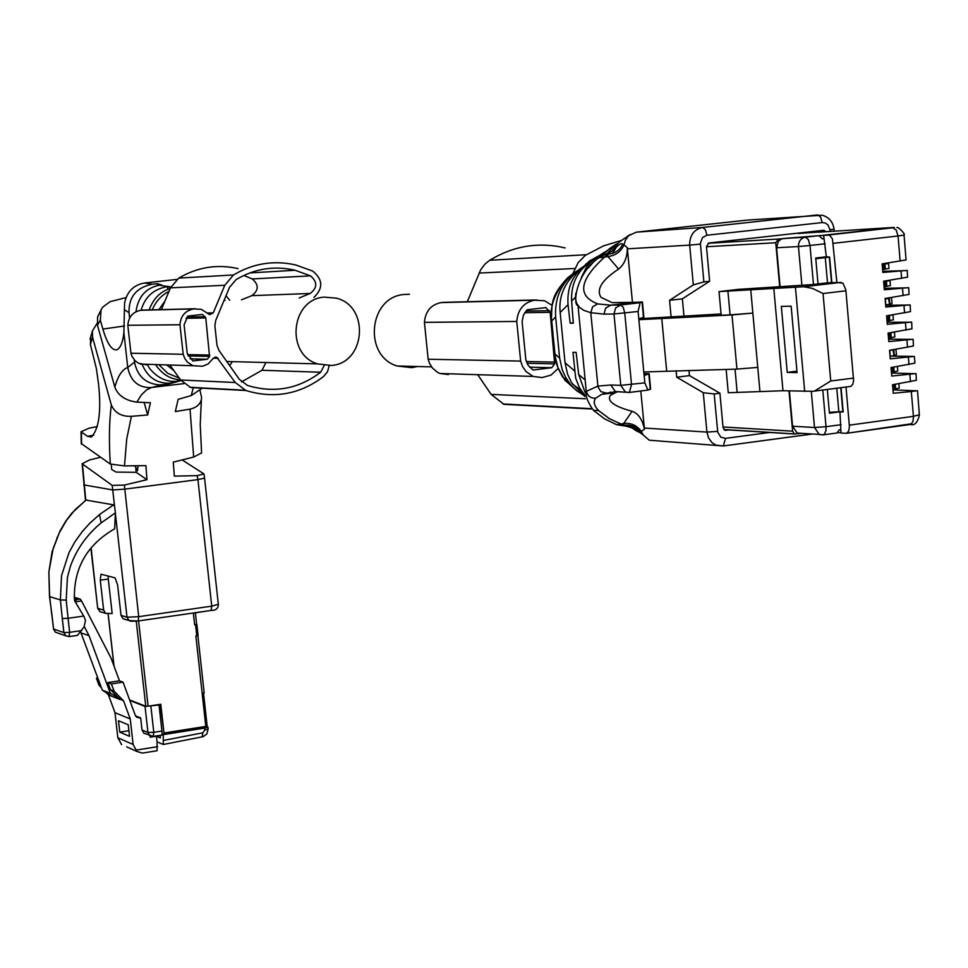 <?xml version="1.0" encoding="UTF-8"?>
<svg xmlns="http://www.w3.org/2000/svg" width="968" height="968" viewBox="0 0 968 968"><rect width="100%" height="100%" fill="white"/><g stroke="black" fill="none" stroke-linecap="round" stroke-linejoin="round"><path stroke-width="1.45" d="M225.992 295.76L229.743 300.249M231.739 362.746L229.561 365.444M124.485 325.998L102.862 329.047C107.254 343.858 111.937 350.767 116.947 349.787C120.516 347.948 122.827 342.249 123.88 332.677L124.582 303.129C126.965 291.695 133.56 284.979 144.365 283.007L176.866 279.425M129.615 318.061L129.022 312.724C128.635 296.958 136.403 287.448 152.339 284.193L157.324 283.721L157.518 285.512M135.992 311.732C138.061 296.801 145.841 287.956 159.309 285.221L161.644 284.943L157.324 283.721M181.004 380.593L168.347 384.127L159.768 384.949C145.793 383.812 137.371 376.201 134.504 362.129L134.25 359.842M123.88 332.677L127.752 367.489C130.595 380.956 138.158 387.66 150.463 387.587L183.859 383.63M168.263 383.304L168.347 384.127M142.248 364.658C147.741 377.399 156.901 383.582 169.727 383.207L170.066 383.183M141.11 310.244C144.91 296.873 153.694 288.996 167.464 286.601L167.754 289.275M170.598 287.569L167.464 286.601M170.235 288.428C160.228 291.646 153.186 298.822 149.145 309.929M152.278 309.845C155.654 301.556 161.232 295.385 169.025 291.332M155.497 364.549C162.104 374.253 170.428 379.347 180.459 379.843M177.652 379.577L177.834 381.259L180.774 380.279M177.834 381.259C167.053 382.433 157.663 378.198 149.653 368.53L147.172 364.295M179.249 378.125L167.803 373.321L158.837 364.658M98.627 314.697L97.587 316.972L97.478 325.284L114.829 387.067C117.975 395.513 125.32 400.546 136.839 402.144L150.379 402.712L147.68 414.957L131.406 416.337C121.472 416.663 114.781 412.876 111.32 404.975L92.577 337.287L92.396 331.02L97.066 323.336M81.252 443.562L110.291 464.035L124.473 465.911L145.902 465.632L146.979 479.668L124.364 485.077L112.203 485.391L82.147 463.769L89.455 459.969L100.515 457.283M83.732 484.883L112.736 489.953L124.473 489.179L197.932 479.608L197.085 475.639L203.97 473.945L182.202 459.957M201.356 400.026L200.231 424.48L201.586 452.915L193.685 457.065L173.284 462.123L174.325 476.123L197 475.639M202.215 388.18L191.265 395.561L178.148 399.348L175.317 411.557L190.031 409.149C197.242 407.407 201.102 403.583 201.622 397.691L200.061 390.588M144.123 402.531L147.68 414.957M138.049 465.765L137.504 470.859L135.762 467.399L136.149 472.299L146.979 479.668M111.598 468.403L111.695 469.492L116.124 472.081L136.149 472.299M124.364 485.077L138.714 616.676L211.75 606.149L197.932 479.608L204.575 478.144L204.006 474.235M102.862 329.047L100.345 320.154L101.047 309.917L102.753 307.098L110.098 301.665L126.046 297.587M90.726 336.791L90.399 344.475L96.377 368.626L98.579 384.236C101.374 411.376 98.978 428.969 91.415 437.016L87.507 436.302L81.034 431.728L89.08 428.171L97.405 426.561M134.721 465.802L135.762 467.399M69.272 636.545L77.452 635.395L84.034 626.925L85.487 620.621L84.18 616.798L74.633 600.85L74.415 598.478C73.725 567.938 87.144 544.706 114.66 528.794L115.398 512.846L101.18 522.865L99.486 514.553L113.631 504.86L114.563 506.191L115.398 512.846M86.007 500.105L113.631 504.86M86.43 499.791L75.129 509.688L66.598 520.215L59.181 532.957L53.143 548.638L48.872 572.04L49.622 596.615L60.391 599.93L62.291 618.564L68.062 618.298L66.211 600.112L67.421 577.388L70.398 566.328C76.532 549.255 86.793 534.772 101.18 522.877L101.18 522.865M100.273 580.171L103.649 610.106L105.645 613.385L112.167 613.543L108.283 579.058L100.273 580.171L101.011 574.206L115.095 577.872L117.6 584.89L121.024 615.394L127.002 617.221L129.047 620.573L130.958 621.262M66.211 600.112L60.391 599.93L61.529 575.67L69.006 552.595L74.851 541.923L82.316 531.529L89.625 523.398L99.486 514.553M108.15 576.033L108.283 579.058M125.368 619.447L123.045 618.734L121.024 615.394M156.453 736.297L157.082 741.899L163.326 744.477L163.253 734.615L204.623 728.105L207.902 726.992L207.213 726.665M160.422 737.822L159.914 735.39M160.156 735.353L160.361 737.834M203.97 692.749L202.203 693.693M205.918 611.183L193.358 613.131L194.628 624.784L196.855 624.263L194.628 624.747M207.031 726.605L203.933 727.839L161.838 734.458M126.675 746.885L136.851 751.41L133.112 744.465L130.244 718.958L123.589 700.941L114.042 691.079L111.393 683.928L123.057 682.162L135.278 715.267L136.754 717.276L140.687 717.99L142.03 730.005L147.959 732.486L149.677 735.583L153.234 736.442L153.791 732.316L161.934 731.046L162.273 735.014L153.38 736.358M136.851 751.41L142.32 753.104L157.058 750.757L157.082 741.899M150.004 735.813L150.161 737.18L156.259 736.225L160.18 737.87M160.289 704.329L163.991 732.994L160.785 704.256L148.104 706.204L138.581 620.924M163.991 732.994L205.797 726.411L195.863 635.952L198.077 635.431L196.794 624.36M149.774 705.95L152.472 705.539M161.934 731.046L159.03 704.994L152.496 705.648M142.03 730.005L143.748 733.078L145.744 733.925M106.19 692.628L108.428 694.939L114.986 712.666L117.83 737.761L121.629 744.646M101.434 687.728L99.014 685.235L96.401 678.193L97.816 677.975M156.223 735.97L150.161 737.168M129.615 699.949L145.769 706.277L148.104 706.204M129.809 700.457L145.043 706.446L159.03 704.994M135.568 715.909L140.687 717.99M123.057 682.162L119.463 680.819L111.199 658.434L81.554 600.959L80.162 599.047L74.318 597.292M119.463 680.819L107.847 682.573L111.393 683.928M114.042 691.079L110.485 689.7L120.008 699.525L111.925 696.331L102.33 690.148L80.695 632.104M107.847 682.573L110.485 689.7M123.589 700.941L110.34 693.294L88.995 635.625L84.276 626.514M114.986 712.666L130.244 718.958M108.428 694.939L111.925 696.331M119.778 732.123L118.483 720.712L128.248 724.814L129.543 736.333L119.778 732.123L128.913 730.695M99.014 685.235L100.757 685.913M96.401 678.193L98.143 678.858M102.33 690.148L110.34 693.294M81.143 632.975L88.995 635.625M80.162 599.047L77.029 599.495L74.742 601.043M331.455 365.468C365.795 363.097 369.885 306.094 336.247 298.132L324.316 297.115C290.872 299.1 285.245 354.24 317.48 363.883L331.455 365.468M748.095 220.051L822.243 215.223C829.031 217.207 832.964 221.853 834.053 229.174L829.963 229.743L830.108 231.449M613.337 250.772C618.153 244.71 621.287 242.532 622.739 244.214L623.936 244.819L625.618 239.725L628.813 235.587L636.315 232.163L747.248 220.111M623.936 244.831L627.325 247.663L627.397 248.837L689.664 245.11C689.639 235.26 693.983 229.38 702.671 227.444L817.779 214.908L820.622 217.05L822.207 222.579L825.341 223.039L827.991 224.963L829.963 229.743M826.055 231.703L823.417 230.311L709.06 242.98L706.458 246.525L709.641 281.24L703.881 281.906L693.33 284.882L669.566 300.322L671.102 316.851M688.986 370.405L689.47 375.608L719.914 393.202L723.06 427.59L724.875 430.203L729.945 429.889M719.914 393.202L714.178 393.94L717.748 432.248L720.906 437.221L725.54 438.359L770.177 432.406M627.312 247.663C627.361 257.198 624.469 264.337 618.612 269.08L607.916 256.544C615.418 255.576 620.706 251.837 623.803 245.315M607.916 256.544L607.638 254.161L610.312 252.091L615.382 248.957L612.369 253.471M622.739 244.214C619.762 250.458 614.728 253.773 607.638 254.161L604.746 256.956C579.275 280.091 576.916 295.736 597.655 303.892L592.61 306.832L590.783 312.712L583.982 310.438L579.856 307.703L576.65 303.359L575.403 298.083L575.863 293.123M632.08 411.303C613.99 406.366 606.755 401.042 610.385 395.307L616.834 392.052L606.174 393.129L601.721 394.351L595.635 398.211C593.13 401.684 594.11 405.786 598.539 410.517L609.102 418.478L623.912 425.424L623.707 423.5L632.08 411.303C638.202 413.336 642.328 419.301 644.446 429.199L640.804 390.999M632.455 302.464L627.397 248.837M597.655 303.892L610.614 305.186L635.782 302.258L612.163 302.645L601.043 297.37C596.01 289.468 601.866 280.042 618.612 269.08M676.124 370.756L676.729 377.217L703.276 392.706L714.178 393.94M611.401 251.728L618.782 242.351L630.144 234.522M602.677 255.104L609.017 249.054L615.031 244.928L607.807 252.842M616.882 243.815L615.031 244.928M628.184 426.114L630.688 427.554M633.447 428.679L636.424 429.417M637.622 431.607L629.466 426.295M639.219 432.031L637.791 431.667M709.641 281.24L682.355 298.834L669.566 300.322M682.355 298.834L683.952 316.076M689.47 375.608L676.729 377.217M635.782 302.258L642.425 301.968L640.126 302.706L638.094 311.49L644.821 382.868L647.943 390.092L650.605 388.942L649.201 373.975M623.779 423.536C631.015 422.701 636.884 425.327 641.373 431.401L644.446 429.199M641.373 431.401L643.03 434.801L649.238 440.21L655.372 440.658M626.586 426.041L623.912 425.424C630.882 424.335 636.424 426.61 640.501 432.248L641.602 431.861M640.501 432.248L631.354 426.755M607.844 256.605L598.805 257.766M638.783 318.799L643.865 317.31L642.45 302.161M643.95 373.648L649.165 373.672L644.131 375.584M586.463 391.314L597.813 386.123L610.772 384.998L620.766 385.349L613.978 313.983L604.008 314.128L590.783 312.712L597.958 386.922L600.862 391.58L606.174 393.129M593.408 410.335C587.697 402.119 585.337 395.839 586.293 391.508L586.439 391.326C587.649 396.13 590.722 398.405 595.659 398.175M623.707 423.5L616.761 424.71L614.353 423.73M606.694 250.809L597.849 258.565M588.12 268.184L598.611 256.181L604.637 252.055M598.539 410.517L593.42 410.335L604.613 418.878L616.737 424.698L625.558 426.089C644.591 430.651 635.056 430.554 639.437 432.272L639.437 432.272M596.76 257.524L591.254 261.626L586.632 266.829L581.163 277.925M585.325 393.081L578.67 374.447L576.129 352.388L572.971 352.304L575.682 378.185L579.433 387.72L584.805 395.271M571.616 301.072C570.914 284.749 576.795 271.923 589.258 262.57L589.56 262.376M587.031 264.191L585.422 265.196C572.632 274.573 566.837 287.726 568.034 304.654L570.164 323.191L573.322 323.203L571.616 301.084L575.391 297.309M579.59 269.201L579.36 269.346C564.864 281.748 558.463 296.075 560.157 312.313L565.034 362.71L574.399 370.768M573.286 322.828L570.164 323.191M584.841 396.481L571.568 382.711L567.55 374.108L565.034 362.71M577.569 270.616L576.492 271.318C561.5 282.341 554.543 297.575 555.632 316.996L559.613 358.051L562.226 369.788L565.76 377.629L570.576 384.659L576.541 390.6L584.805 396.009M573.104 273.629L567.611 277.852C554.579 292.651 549.279 307.001 551.724 320.904L555.221 356.708L557.991 367.719L564.889 380.17L577.642 391.483M892.726 367.259L893.161 372.293L891.734 372.474M893.149 372.099L897.784 371.01L897.396 366.473M890.887 356.127L914.3 356.43L914.82 361.463L914.881 363.157L891.032 367.55L891.77 376.056L891.31 367.501M914.3 356.43L890.282 358.838L889.834 350.271M827.325 389.439L829.419 413.203L839.946 411.811L841.01 433.071L846.661 433.301L848.646 431.184L849.432 426.815L846.02 387.031M891.782 373.031L916.067 373.709L916.333 380.291L892.508 384.756L893.246 393.262L911.311 391.52L913.429 416.349L849.36 425.158M915.764 373.575L891.77 376.056M888.878 339.199L913.139 339.393L913.417 345.999L889.556 350.319L890.282 358.838M912.836 339.272L888.805 341.595L888.346 333.016M887.414 322.259L911.675 322.211L911.953 328.817L888.067 333.065L888.805 341.595M911.372 322.09L887.317 324.341L886.857 315.749M885.962 305.295L910.198 305.017L910.489 311.635L886.579 315.798L887.317 324.341M909.908 304.884L885.829 307.05L885.369 298.459M884.498 288.319L908.722 287.798L909.025 294.417L885.091 298.507L885.829 307.05M908.444 287.665L884.341 289.759L883.881 281.156M883.034 271.318L907.258 270.556L907.548 277.187L883.602 281.204L884.341 289.759M906.98 270.423L882.852 272.431L882.392 263.828M904.051 235.188L906.084 259.932L882.114 263.865L882.852 272.431M853.57 378.077L830.75 381.005L814.427 391.108L850.811 386.401L852.832 384.236L853.607 380.63L845.838 289.856L842.959 283.152L836.872 282.487L832.42 238.818L829.54 235.163L823.635 235.309L826.333 256.81L815.734 258.02L818.02 283.987L813.471 284.519L810.022 245.485L825.184 243.779M841.047 387.672L843.188 411.969L839.946 411.811M826.333 256.81L829.6 257.077L815.794 258.758M888.563 263.526L888.987 268.463L884.304 269.261M884.002 263.574L888.551 263.417L883.59 264.3L884.316 269.358L882.889 269.527M890.04 280.684L890.451 285.596L885.78 286.443M887.341 280.611L890.028 280.563L885.067 281.494L885.793 286.564L884.365 286.734M892.98 314.951L893.391 319.815L888.733 320.771M892.859 314.781L888.019 315.846L888.745 320.904L887.317 321.086M894.444 332.048L894.855 336.9L890.209 337.892M894.553 332L889.495 332.992L890.221 338.05L888.793 338.231M898.873 383.667L899.248 388.035L894.614 389.172M894.214 384.465L894.638 389.378L893.21 389.559M843.152 411.545L829.334 412.271M893.234 389.91L917.531 390.83L919.358 414.764L913.429 416.349L913.054 421.08L911.614 423.742L846.685 433.301M917.228 390.697L911.311 391.52M893.246 393.262L892.786 384.707M829.6 257.077L831.839 282.656L836.872 282.487M883.881 264.288L882.453 264.458M885.357 281.507L883.929 281.676M888.309 315.858L886.882 316.04M889.786 333.016L888.358 333.186M818.008 283.926L827.507 282.813L825.268 257.306M827.507 282.813L831.536 282.68L829.298 257.113M842.85 411.581L840.756 387.708M836.763 388.216L838.808 411.388M850.811 386.401L812.975 391.302L782.979 390.733L728.263 392.742L726.133 369.401M841.107 282.353L803.706 286.734L719.018 291.61L738.269 289.372L813.471 284.519M803.706 286.734L812.37 288.355L823.042 293.51L845.959 290.811M823.49 434.801L836.921 433.011L839.22 429.901L840.72 429.707M823.635 235.309L893.343 227.577M801.915 285.536L798.455 246.55L810.022 245.485L808.316 239.507L805.291 237.184L818.916 235.672L822.425 238.878L823.937 238.709M893.016 349.738L893.996 355.74L890.342 356.2M895.932 349.254L896.416 354.796L894.238 355.462L893.742 349.617M782.979 390.733L773.759 287.895M781.333 306.384L791.159 306.215L797.075 372.619L787.238 372.39L781.333 306.384M719.018 291.61L721.184 315.302L730.09 314.866L752.85 313.1L750.696 289.226M757.762 367.404L736.938 369.111L732.002 314.939L752.85 313.1L759.904 391.157M737.168 392.584L735.039 369.171M721.063 313.947L638.904 318.774M792.562 426.222L814.511 427.493L819.218 434.414L797.221 433.059L792.562 426.222L789.404 390.963M780.099 286.927L776.59 247.76L778.26 241.564L780.91 239.253L783.354 238.515L818.916 235.672M730.09 314.866L727.912 291.102M893.488 349.871L889.834 350.331M890.33 297.672L888.515 298.422L889.58 304.315L885.914 304.763M891.528 297.829L892.012 303.553L889.834 304.109L889.326 298.229M889.072 298.422L885.405 298.87M796.942 371.155L787.238 372.39M736.938 369.111L643.793 371.978M732.002 314.939L638.868 319.694M797.221 433.059L800.742 433.531M666.674 371.01L661.749 318.339M799.737 433.591L794.486 433.918L792.623 431.184L789.017 390.951M837.719 432.575L840.986 432.781M817.912 232.151L817.839 231.279L810.422 231.751M823.925 238.636L822.352 238.721M823.865 235.272L778.466 239.036L708.092 243.283M823.865 235.212L893.621 227.444L818.492 232.187M817.839 231.279L798.007 233.482L817.766 232.163M779.712 286.952L775.755 242.738L778.466 239.036M417.341 366.521L411.848 367.671L397.013 365.977C362.806 355.655 368.881 296.571 404.394 294.466L409.476 294.296M572.814 273.823L578.102 262.691L585.265 255.407L603.427 245.908L621.589 240.427M558.161 368.481L551.01 375.1L542.165 377.568L533.186 376.431L526.096 371.603L522.684 366.775L520.651 361.088L516.755 321.449C517.819 309.506 523.785 302.415 534.626 300.189L544.536 300.745L552.099 305.392M583.958 266.212L589.633 260.937L600.269 255.044M551.724 367.719L532.993 370.018L527.899 364.948L525.842 359.757L522.091 321.521L523.446 315.072L527.1 309.772L545.879 307.594L550.175 312.325L554.652 363.871L551.724 367.719L529.544 367.162M591.303 409.004L503.953 404.334L491.127 394.375L477.72 374.689M448.426 374.555L439.968 373.503L437.56 372.353L432.381 367.985L429.465 363.254L428.159 359.225L424.432 322.356C425.412 311.248 430.99 304.654 441.178 302.585L446.188 302.282M467.314 301.738L480.697 269.757L485.077 263.974L489.711 260.259C513.572 245.811 538.704 241.697 565.106 247.929M585.991 263.865L586.523 264.494M329.193 365.662L327.535 371.7L323.651 376.467C300.068 394.351 274.15 399.034 245.896 390.515L235.248 382.517L216.699 357.168L213.057 358.571L208.193 363.907L202.554 366.243L192.971 365.735L187.453 362.129L184.791 358.523L183.182 354.288L179.963 324.764C180.713 315.87 185.287 310.583 193.661 308.925L201.344 309.324L209.572 314.661L213.262 312.882L224.782 285.257L233.494 274.96C253.12 263.344 273.871 260.017 295.748 264.966L312.616 271.028C322.973 279.377 323.409 288.186 313.898 297.466M324.207 365.468L320.65 372.244C298.434 389.075 274.029 393.468 247.445 385.433L239.338 379.347L218.913 350.331L216.977 345.165L214.896 325.986L215.683 320.505L229.464 287.435L236.095 279.607C254.705 268.584 274.368 265.474 295.095 270.266L310.546 275.856C317.613 281.99 317.48 287.859 310.123 293.486L299.185 297.95M207.297 359.249L192.789 360.943L187.199 353.296L184.089 324.812L187.889 316.064L202.433 314.431L205.785 317.952L209.536 356.381L207.297 359.249L190.103 358.825M245.896 390.515L190.72 387.563L180.568 379.988L169.92 365.009M146.906 364.888L138.363 363.194L135 360.665L131.975 356.284L130.934 353.235L127.824 325.272C128.538 316.851 132.882 311.853 140.868 310.268L144.789 310.038M161.378 309.615L170.477 287.847L178.765 278.106C197.46 267.095 217.243 263.925 238.116 268.608M265.377 363.666L261.989 370.272L241.528 381.876M243.754 275.457L252.237 278.929C258.988 284.725 258.855 290.303 251.849 295.639L241.431 299.862M144.365 283.019L152.339 284.193M159.309 285.221L170.888 286.939M225.036 300.407L224.358 299.681M136.839 402.144L141.473 394.775L146.773 389.741L151.48 387.575L163.411 384.744M124.303 309.603L129.034 312.724M164.947 301.072L158.885 309.675M166.581 364.9L173.816 370.478M114.829 387.067C117.987 375.814 122.295 369.28 127.752 367.489L134.504 362.129M124.473 465.911L126.723 439L131.406 416.337M193.685 457.065L190.031 409.149M191.265 395.549L193.358 387.466M110.304 464.035C108.852 441.323 109.19 421.649 111.32 404.987M114.563 506.191L112.203 485.391M97.465 325.296L100.333 320.154M90.399 344.475L92.577 337.287M81.615 444.227L81.421 432.176M85.741 500.19L82.474 464.156M115.361 513.342L127.002 617.221L138.714 616.676L138.146 620.984L132.096 621.25M138.243 620.948L211.084 610.433C215.816 610.505 218.236 608.521 218.344 604.456M204.587 478.265L218.32 604.298L211.75 606.149L211.084 610.433L138.146 620.984L129.047 620.573L123.045 618.734M93.775 435.189L87.507 436.302M91.125 547.9L97.659 608.086M62.291 618.564L63.888 632.588L69.66 632.334L68.062 618.298L83.732 616.047M102.221 612.333L99.946 611.643L97.962 608.376L103.649 610.106M49.622 596.615L53.555 629.031L63.888 632.588L65.763 635.807L68.994 636.593L69.66 632.334L81.723 630.579M56.858 538.16L57.209 537.313M48.86 572.221L49.501 596.627L51.945 614.922M51.97 615.176L53.53 628.764M86.188 499.851L71.741 513.27L66.03 520.76L59.98 531.009L52.103 551.736L48.896 571.81M77.452 635.395L69.176 636.593L65.763 635.807L55.406 632.201L53.421 628.946L55.406 632.201L57.765 633.024M203.812 726.726L203.933 727.839M207.914 727.101L208.12 728.916L204.829 730.029L204.623 728.105M163.894 740.375L202.844 732.788L202.143 736.842M195.536 624.65L196.758 635.819M162.273 735.014L153.234 736.442L143.748 733.078M204.829 730.029L202.844 732.788M135.605 750.188L157.615 746.691M114.042 666.105L108.174 614.087M136.258 621.226L145.769 706.277M145.043 706.446L147.959 732.486L153.791 732.316L150.875 706.253M140.045 718.087L135.895 716.405M117.83 737.761L133.112 744.465M75.226 601.854L81.554 600.959M77.029 599.495L74.439 598.708M636.315 232.163L702.671 227.444L705.37 229.634L706.918 235.248L822.207 222.579M706.918 235.248L702.562 237.499L700.372 243.198L703.881 281.906M644.301 428.037L706.918 432.091L703.276 392.706M693.33 284.882L689.664 245.11L700.409 244.105M725.226 430.324L726.23 430.385M725.54 438.359L723.278 445.982L715.763 445.062L711.988 442.594L708.515 437.911L706.918 432.091L717.627 431.365M812.442 433.991L723.362 445.958M610.772 384.998L615.358 391.604L620.996 391.834M638.094 311.49L613.978 313.983L615.612 307.981L620.621 304.981L610.614 305.186L605.629 308.163L604.008 314.128M644.821 382.868L620.766 385.349L625.376 392.004L628.922 392.5L647.943 390.092L629.369 392.451L631.523 384.538L624.759 313.063L623.235 307.316L620.621 304.981L640.126 302.706M642.074 302.258L643.514 317.625M648.826 374.108L650.266 389.402M578.67 374.447L585.168 380.037M560.169 312.483L568.022 304.654M554.93 354.022L559.613 358.051M551.724 320.904L555.632 316.996M893.791 367.078L894.202 371.918M908.383 357.18L909 364.512M909.847 374.362L910.477 381.682M906.907 339.974L907.536 347.318M905.443 322.755L906.06 330.112M903.967 305.525L904.596 312.882M902.491 288.258L903.12 295.627M901.014 270.979L901.644 278.361M833.436 243.319L898.026 235.986L900.167 261.07M816.931 258.25L815.758 258.311M919.394 415.127C917.567 422.665 914.566 425.775 910.416 424.468L846.782 433.265M896.937 227.698C897.179 225.58 906.181 234.631 904.051 235.079L898.026 235.986L896.211 230.069L892.859 227.782L828.632 234.994M841.083 424.698L826.031 426.706L822.788 390.031M884.933 264.058L885.369 269.116M886.41 281.24L886.845 286.298M889.362 315.568L889.786 320.602M890.826 332.689L891.262 337.723M895.267 384.284L895.666 388.991M830.75 381.005L823.042 293.51M836.921 433.011L823.405 434.826L819.218 434.414L822.776 434.898L824.482 434.124L825.898 430.748L826.031 426.706L814.511 427.493L811.305 391.387M892.714 227.613L894.444 227.504L892.859 227.782M804.698 391.508L795.43 287.254M783.354 238.515L805.291 237.184C800.766 238.249 798.491 241.371 798.455 246.55L776.59 247.76M724.004 429.623L794.849 434.039M792.623 431.184L723.011 426.961M706.471 246.755L775.755 242.738M586.318 254.717L489.711 260.259M574.992 268.487L479.075 273.073M536.696 299.947L443.126 302.355M534.626 300.189L441.178 302.585M516.755 321.449L424.432 322.356M520.651 361.088L428.159 359.225M585.458 398.755L491.127 394.375M591.46 261.07L589.234 261.191M549.485 310.668L525.878 311.079M550.175 312.325L524.668 312.737M555.015 362.105L526.314 361.512M554.652 363.871L527.003 363.278M233.494 274.96L178.765 278.106M224.782 285.257L170.477 287.847M213.262 312.882L207.467 313.003M195.27 308.744L142.393 310.099M193.661 308.925L140.868 310.268M179.963 324.764L127.824 325.272M183.182 354.288L130.934 353.235M218.175 358.305L213.323 358.184M235.248 382.517L180.568 379.988M310.546 275.856L252.237 278.929M310.123 293.486L251.849 295.639M320.65 372.244L261.989 370.272M205.24 316.717L186.957 317.044M205.785 317.952L186.025 318.278M209.802 355.062L187.574 354.603M209.536 356.381L188.119 355.921M231.775 362.746L229.573 365.468M169.727 383.207L180.98 380.545M151.649 387.49L163.047 384.792M155.642 387.019L150.5 387.575M101.047 309.917L97.599 316.984M90.085 339.175L92.396 331.02M111.284 464.507L111.695 469.492M81.264 443.84L81.034 431.728M85.487 500.371L82.147 463.781M90.895 548.191L97.683 608.231L99.946 611.643L105.645 613.385M195.367 612.841L196.613 624.178M197.871 635.589L204.163 692.87M203.546 693.33L207.213 726.726M163.35 744.477L203.111 736.672L206.765 734.059L208.132 729.025M142.32 753.104L157.058 750.757M113.958 665.887L108.113 614.087M198.077 635.431L196.855 624.3M226.778 361.5L317.48 363.883M834.065 229.222L834.235 231.195M610.191 393.274L610.082 392.088M820.695 230.614L824.349 230.384M649.238 440.21L723.278 445.982L812.527 434.003M629.381 392.439L615.358 391.604L601.709 394.351L614.813 392.693M643.03 434.801L639.473 432.272M609.84 252.224L598.998 257.597C575.718 273.327 572.548 305.198 578.041 305.707M586.269 391.532L578.017 305.67M630.591 425.968L630.047 425.315M589.258 262.582L595.308 258.444M579.372 269.346L585.422 265.208M572.39 384.054L580.897 390.201M562.686 377.048L567.526 380.545M562.638 376.976C557.096 367.308 554.325 358.898 554.325 351.771L551.324 320.916C552.365 302.899 549.86 297.285 567.575 277.877L572.596 273.98M572.717 273.896L576.492 271.318M794.486 433.918L723.907 429.514M431.534 366.884L397.013 365.977M533.186 376.431L439.968 373.503M590.952 408.653L502.973 403.971M192.971 365.735L140.263 364.077M216.699 357.168L214.835 357.131M245.073 390.225L189.946 387.285M295.095 270.266L249.78 272.916"/></g></svg>
